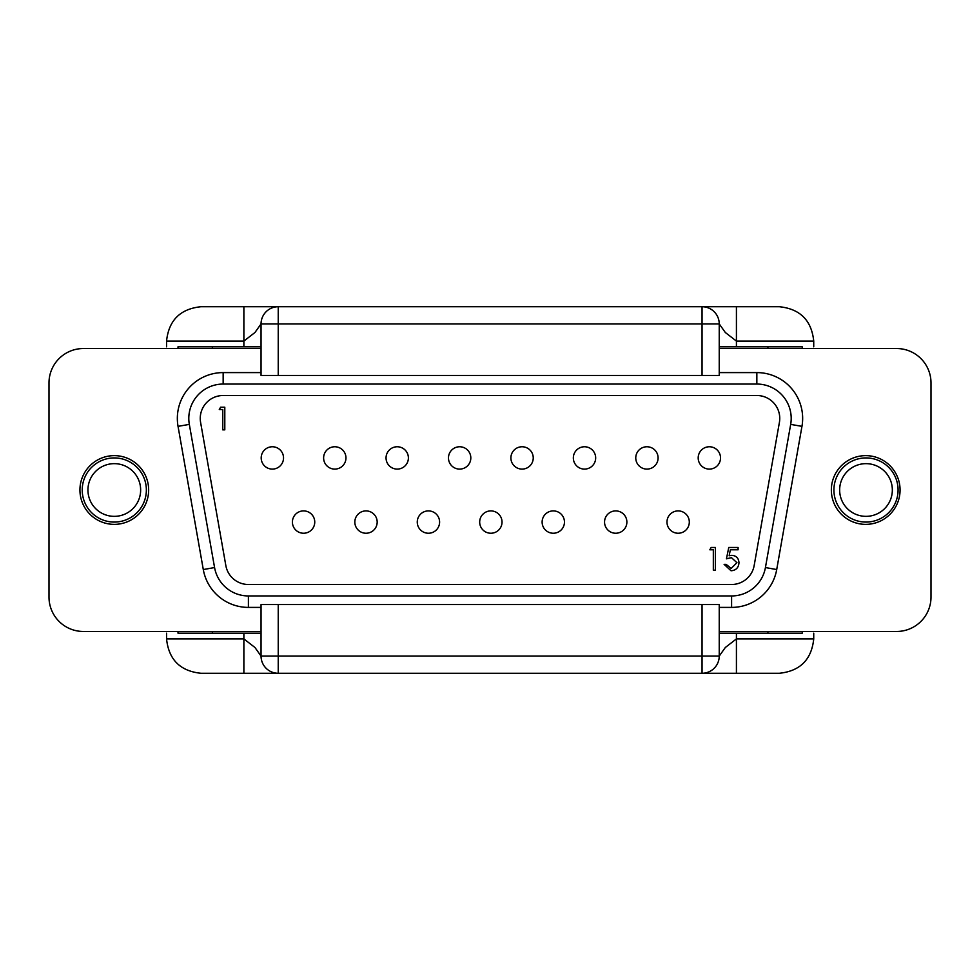 <?xml version="1.0" encoding="UTF-8"?>
<svg xmlns="http://www.w3.org/2000/svg" width="980" height="980" viewBox="0 0 980 980"><rect width="100%" height="100%" fill="white"/><g stroke="black" fill="none" stroke-linecap="round" stroke-linejoin="round"><path stroke-width="1.47" d="M114.293 522.071A32.071 32.071 0 0 1 82.222 490A32.071 32.071 0 0 1 114.293 457.93A32.071 32.071 0 0 1 146.363 490A32.071 32.071 0 0 1 114.293 522.071M114.293 463.65A26.35 26.35 0 0 0 87.943 490A26.35 26.35 0 0 0 114.293 516.35A26.35 26.35 0 0 0 140.642 490A26.35 26.35 0 0 0 114.293 463.65M729.145 555.77L731.815 555.329C736.323 555.734 738.7 558.208 738.969 562.765C738.602 567.726 735.968 570.385 731.043 570.764L724.11 564.358L726.143 564.358L731.154 568.437L736.923 562.679L731.448 557.657L726.437 558.821L728.765 547.465L738.087 547.465L738.087 549.792L730.357 549.792L729.145 555.77M709.839 549.792L711.174 547.465L715.376 547.465L715.376 570.176L713.33 570.176L713.33 549.792L709.839 549.792M219.275 409.53L220.61 407.202L224.8 407.202L224.8 429.865L222.766 429.865L222.766 409.53L219.275 409.53M200.251 418.411A22.908 22.908 0 0 0 200.594 422.392L225.841 565.57A22.908 22.908 0 0 0 248.406 584.496L731.595 584.496A22.908 22.908 0 0 0 754.159 565.57L779.406 422.392A22.908 22.908 0 0 0 756.842 395.504L223.158 395.504A22.908 22.908 0 0 0 200.251 418.411M689.308 522.071A11.172 11.172 0 0 0 678.136 510.899A11.172 11.172 0 0 0 666.976 522.071A11.172 11.172 0 0 0 678.136 533.243A11.172 11.172 0 0 0 689.308 522.071A11.172 11.172 0 0 0 678.136 510.899A11.172 11.172 0 0 0 666.976 522.071A11.172 11.172 0 0 0 678.136 533.243A11.172 11.172 0 0 0 689.308 522.071M720.52 457.93A11.172 11.172 0 0 0 709.348 446.757A11.172 11.172 0 0 0 698.189 457.93A11.172 11.172 0 0 0 709.348 469.102A11.172 11.172 0 0 0 720.52 457.93A11.172 11.172 0 0 0 709.348 446.757A11.172 11.172 0 0 0 698.189 457.93A11.172 11.172 0 0 0 709.348 469.102A11.172 11.172 0 0 0 720.52 457.93M573.337 457.93A11.172 11.172 0 0 0 584.496 469.102A11.172 11.172 0 0 0 595.668 457.93A11.172 11.172 0 0 0 584.496 446.757A11.172 11.172 0 0 0 573.337 457.93A11.172 11.172 0 0 0 584.496 469.102A11.172 11.172 0 0 0 595.668 457.93A11.172 11.172 0 0 0 584.496 446.757A11.172 11.172 0 0 0 573.337 457.93M323.621 457.93A11.172 11.172 0 0 0 334.793 469.102A11.172 11.172 0 0 0 345.965 457.93A11.172 11.172 0 0 0 334.793 446.757A11.172 11.172 0 0 0 323.621 457.93A11.172 11.172 0 0 0 334.793 469.102A11.172 11.172 0 0 0 345.965 457.93A11.172 11.172 0 0 0 334.793 446.757A11.172 11.172 0 0 0 323.621 457.93M790.676 424.377A34.361 34.361 0 0 0 756.842 384.05L223.158 384.05A34.361 34.361 0 0 0 189.324 424.377L214.571 567.555A34.361 34.361 0 0 0 248.406 595.95L731.595 595.95A34.361 34.361 0 0 0 765.429 567.555L790.676 424.377L801.959 426.361L776.711 569.552L765.429 567.555M470.817 457.93A11.172 11.172 0 0 0 459.645 446.757A11.172 11.172 0 0 0 448.473 457.93A11.172 11.172 0 0 0 459.645 469.102A11.172 11.172 0 0 0 470.817 457.93A11.172 11.172 0 0 0 459.645 446.757A11.172 11.172 0 0 0 448.473 457.93A11.172 11.172 0 0 0 459.645 469.102A11.172 11.172 0 0 0 470.817 457.93M261.195 457.93A11.172 11.172 0 0 0 272.367 469.102A11.172 11.172 0 0 0 283.526 457.93A11.172 11.172 0 0 0 272.367 446.757A11.172 11.172 0 0 0 261.195 457.93A11.172 11.172 0 0 0 272.367 469.102A11.172 11.172 0 0 0 283.526 457.93A11.172 11.172 0 0 0 272.367 446.757A11.172 11.172 0 0 0 261.195 457.93M354.834 522.071A11.172 11.172 0 0 0 366.005 533.243A11.172 11.172 0 0 0 377.178 522.071A11.172 11.172 0 0 0 366.005 510.899A11.172 11.172 0 0 0 354.834 522.071A11.172 11.172 0 0 0 366.005 533.243A11.172 11.172 0 0 0 377.178 522.071A11.172 11.172 0 0 0 366.005 510.899A11.172 11.172 0 0 0 354.834 522.071M386.047 457.93A11.172 11.172 0 0 0 397.219 469.102A11.172 11.172 0 0 0 408.391 457.93A11.172 11.172 0 0 0 397.219 446.757A11.172 11.172 0 0 0 386.047 457.93A11.172 11.172 0 0 0 397.219 469.102A11.172 11.172 0 0 0 408.391 457.93A11.172 11.172 0 0 0 397.219 446.757A11.172 11.172 0 0 0 386.047 457.93M502.03 522.071A11.172 11.172 0 0 0 490.858 510.899A11.172 11.172 0 0 0 479.685 522.071A11.172 11.172 0 0 0 490.858 533.243A11.172 11.172 0 0 0 502.03 522.071A11.172 11.172 0 0 0 490.858 510.899A11.172 11.172 0 0 0 479.685 522.071A11.172 11.172 0 0 0 490.858 533.243A11.172 11.172 0 0 0 502.03 522.071M626.882 522.071A11.172 11.172 0 0 0 615.71 510.899A11.172 11.172 0 0 0 604.55 522.071A11.172 11.172 0 0 0 615.71 533.243A11.172 11.172 0 0 0 626.882 522.071A11.172 11.172 0 0 0 615.71 510.899A11.172 11.172 0 0 0 604.55 522.071A11.172 11.172 0 0 0 615.71 533.243A11.172 11.172 0 0 0 626.882 522.071M533.243 457.93A11.172 11.172 0 0 0 522.071 446.757A11.172 11.172 0 0 0 510.899 457.93A11.172 11.172 0 0 0 522.071 469.102A11.172 11.172 0 0 0 533.243 457.93A11.172 11.172 0 0 0 522.071 446.757A11.172 11.172 0 0 0 510.899 457.93A11.172 11.172 0 0 0 522.071 469.102A11.172 11.172 0 0 0 533.243 457.93M417.26 522.071A11.172 11.172 0 0 0 428.432 533.243A11.172 11.172 0 0 0 439.604 522.071A11.172 11.172 0 0 0 428.432 510.899A11.172 11.172 0 0 0 417.26 522.071A11.172 11.172 0 0 0 428.432 533.243A11.172 11.172 0 0 0 439.604 522.071A11.172 11.172 0 0 0 428.432 510.899A11.172 11.172 0 0 0 417.26 522.071M635.763 457.93A11.172 11.172 0 0 0 646.923 469.102A11.172 11.172 0 0 0 658.095 457.93A11.172 11.172 0 0 0 646.923 446.757A11.172 11.172 0 0 0 635.763 457.93A11.172 11.172 0 0 0 646.923 469.102A11.172 11.172 0 0 0 658.095 457.93A11.172 11.172 0 0 0 646.923 446.757A11.172 11.172 0 0 0 635.763 457.93M542.124 522.071A11.172 11.172 0 0 0 553.284 533.243A11.172 11.172 0 0 0 564.456 522.071A11.172 11.172 0 0 0 553.284 510.899A11.172 11.172 0 0 0 542.124 522.071A11.172 11.172 0 0 0 553.284 533.243A11.172 11.172 0 0 0 564.456 522.071A11.172 11.172 0 0 0 553.284 510.899A11.172 11.172 0 0 0 542.124 522.071M292.408 522.071A11.172 11.172 0 0 0 303.579 533.243A11.172 11.172 0 0 0 314.752 522.071A11.172 11.172 0 0 0 303.579 510.899A11.172 11.172 0 0 0 292.408 522.071A11.172 11.172 0 0 0 303.579 533.243A11.172 11.172 0 0 0 314.752 522.071A11.172 11.172 0 0 0 303.579 510.899A11.172 11.172 0 0 0 292.408 522.071M79.931 490A34.361 34.361 0 0 0 114.293 524.361A34.361 34.361 0 0 0 148.654 490A34.361 34.361 0 0 0 114.293 455.639A34.361 34.361 0 0 0 79.931 490M719.234 631.463L896.639 631.463A34.361 34.361 0 0 0 931 597.102L931 382.898A34.361 34.361 0 0 0 896.639 348.537L719.234 348.537M261.048 348.537L83.361 348.537A34.361 34.361 0 0 0 49 382.898L49 597.102A34.361 34.361 0 0 0 83.361 631.463L261.048 631.463L261.048 656.086L261.048 604.55L719.234 604.55L719.234 656.086A17.187 17.187 0 0 1 702.048 673.272L779.37 673.272C800.096 671.092 811.55 659.638 813.731 638.911L813.731 633.178M831.346 490A34.361 34.361 0 0 0 865.708 524.361A34.361 34.361 0 0 0 900.069 490A34.361 34.361 0 0 0 865.708 455.639A34.361 34.361 0 0 0 831.346 490M813.731 346.822L813.731 341.089L736.421 341.089L736.421 346.822L719.234 346.822M779.37 306.728C800.096 308.908 811.55 320.362 813.731 341.089C811.55 320.362 800.096 308.908 779.37 306.728L702.048 306.728A17.187 17.187 0 0 1 719.234 323.915L719.234 375.45L261.048 375.45L261.048 323.915A17.187 17.187 0 0 1 278.234 306.728L200.912 306.728C180.198 308.908 168.744 320.362 166.551 341.089L166.551 346.822M261.048 346.822L178.005 346.822L178.005 348.537M802.277 348.537L802.277 346.822L736.421 346.822M767.916 346.822L767.916 348.537M243.873 346.822L243.873 341.089L254.959 332.502L261.048 323.915A17.187 17.187 0 0 1 278.234 306.728L702.048 306.728A17.187 17.187 0 0 1 719.234 323.915L725.323 332.502L736.421 341.089L736.421 306.728M212.366 346.822L212.366 348.537M243.873 306.728L243.873 341.089L166.551 341.089C168.744 320.362 180.198 308.908 200.912 306.728M866.002 522.071A32.071 32.071 0 0 1 833.919 490A32.071 32.071 0 0 1 866.002 457.93A32.071 32.071 0 0 1 898.072 490A32.071 32.071 0 0 1 866.002 522.071M866.002 463.65A26.35 26.35 0 0 0 839.652 490A26.35 26.35 0 0 0 866.002 516.35A26.35 26.35 0 0 0 892.339 490A26.35 26.35 0 0 0 866.002 463.65M166.551 633.178L166.551 638.911L243.873 638.911L243.873 633.178L261.048 633.178M200.912 673.272C180.198 671.092 168.744 659.638 166.551 638.911C168.744 659.638 180.198 671.092 200.912 673.272L278.234 673.272A17.187 17.187 0 0 1 261.048 656.086L254.959 647.498L243.873 638.911L243.873 673.272M719.234 633.178L802.277 633.178L802.277 631.463M178.005 631.463L178.005 633.178L243.873 633.178M212.366 633.178L212.366 631.463M736.421 633.178L736.421 638.911L725.323 647.498L719.234 656.086A17.187 17.187 0 0 1 702.048 673.272L278.234 673.272A17.187 17.187 0 0 1 261.048 656.086L278.234 656.086L278.234 673.272M767.916 633.178L767.916 631.463M736.421 673.272L736.421 638.911L813.731 638.911C811.55 659.638 800.096 671.092 779.37 673.272M223.158 384.05L223.158 372.596L261.048 372.596M719.234 372.596L756.842 372.596L756.842 384.05M214.571 567.555L203.289 569.552L178.042 426.361A45.815 45.815 0 0 1 223.158 372.596M189.324 424.377L178.042 426.361M776.711 569.552A45.815 45.815 0 0 1 731.595 607.404L731.595 595.95M731.595 607.404L719.234 607.404M261.048 607.404L248.406 607.404A45.815 45.815 0 0 1 203.289 569.552M248.406 595.95L248.406 607.404M802.277 412.531A45.815 45.815 0 0 0 756.842 372.596A45.815 45.815 0 0 1 801.959 426.361A45.815 45.815 0 0 0 802.277 424.291M702.048 375.45L702.048 306.728M719.234 323.915L278.234 323.915L278.234 306.728M261.048 323.915L278.234 323.915L278.234 375.45M278.234 604.55L278.234 656.086L702.048 656.086L702.048 673.272M719.234 656.086L702.048 656.086L702.048 604.55"/></g></svg>
